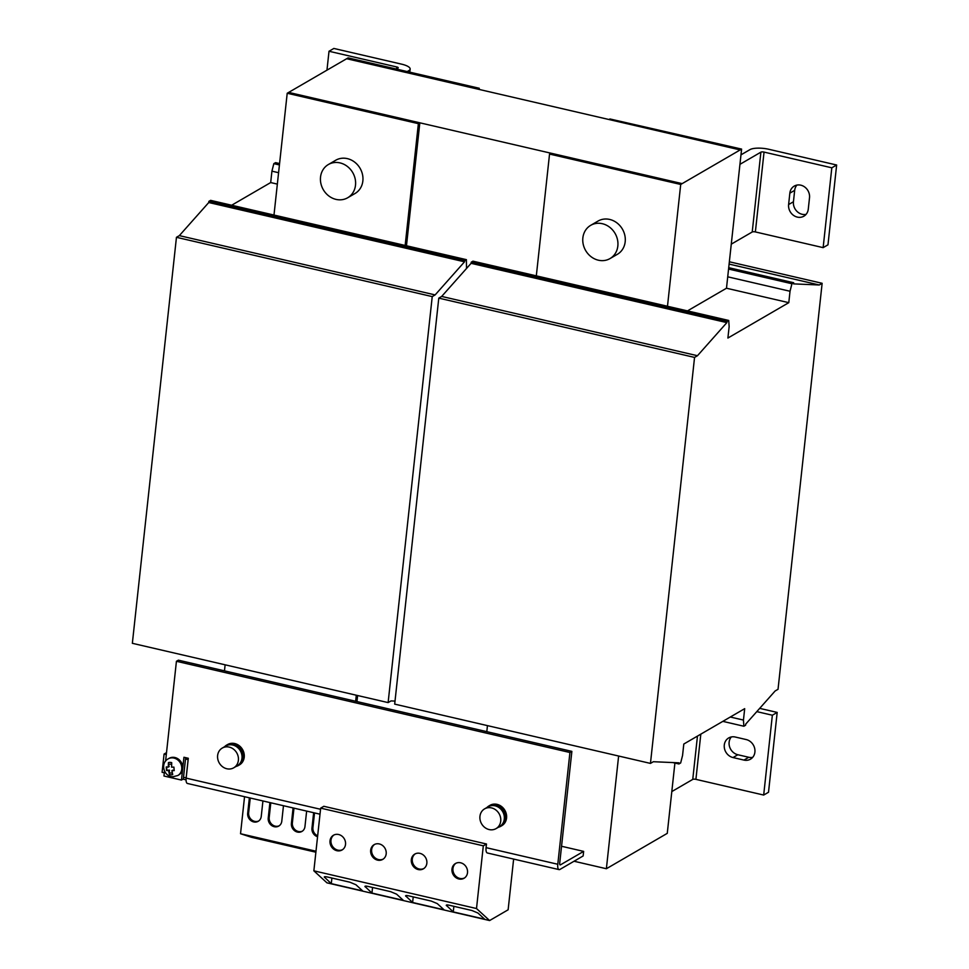 <?xml version="1.0" encoding="UTF-8"?>
<svg xmlns="http://www.w3.org/2000/svg" width="969" height="969" viewBox="0 0 969 969"><rect width="100%" height="100%" fill="white"/><g stroke="black" fill="none" stroke-linecap="round" stroke-linejoin="round"><path stroke-width="1.45" d="M797.33 217.104A10.816 9.569 -120.2 0 0 803.87 216.196A10.816 9.569 -120.2 0 0 808.279 209.122L809.515 197.712A10.816 9.569 -120.2 0 0 804.864 187.114A10.816 9.569 -120.2 0 0 794.253 186.084A10.816 9.569 -120.2 0 0 789.844 193.158L788.609 204.556A10.816 9.569 -120.2 0 0 797.33 217.104M788.609 204.556L793.441 201.758A10.816 9.569 -120.2 0 0 802.162 214.294A10.816 9.569 -120.2 0 0 806.051 214.379M269.915 802.574L268.231 818.066A7.449 6.589 -120.2 0 0 274.239 826.702A7.449 6.589 -120.2 0 0 278.757 826.072A7.449 6.589 -120.2 0 0 281.785 821.203L283.469 805.724M270.799 802.78L269.2 817.497A7.449 6.589 -120.2 0 0 275.208 826.145A7.449 6.589 -120.2 0 0 279.217 825.77M249.372 797.814L247.689 813.282A7.449 6.589 -120.2 0 0 253.696 821.93A7.449 6.589 -120.2 0 0 258.202 821.3A7.449 6.589 -120.2 0 0 261.242 816.431L262.926 800.951M250.244 798.02L248.658 812.725A7.449 6.589 -120.2 0 0 254.665 821.361A7.449 6.589 -120.2 0 0 258.675 820.997M293.086 807.952L291.403 823.42A7.449 6.589 -120.2 0 0 297.422 832.068A7.449 6.589 -120.2 0 0 301.928 831.438A7.449 6.589 -120.2 0 0 304.956 826.569L306.64 811.089M293.97 808.158L292.372 822.863A7.449 6.589 -120.2 0 0 298.379 831.499A7.449 6.589 -120.2 0 0 302.401 831.136M460.626 862.785A8.527 7.546 -120.2 0 0 455.466 863.512A8.527 7.546 -120.2 0 0 452.148 871.943A8.527 7.546 -120.2 0 0 458.87 878.98A8.527 7.546 -120.2 0 0 464.042 878.265A8.527 7.546 -120.2 0 0 467.349 869.823A8.527 7.546 -120.2 0 0 460.626 862.785M455.963 863.246A8.527 7.546 -120.2 0 0 453.189 871.688A8.527 7.546 -120.2 0 0 459.839 878.423A8.527 7.546 -120.2 0 0 464.502 877.962M419.965 853.362A8.527 7.546 -120.2 0 0 414.805 854.077A8.527 7.546 -120.2 0 0 411.498 862.519A8.527 7.546 -120.2 0 0 418.208 869.556A8.527 7.546 -120.2 0 0 423.38 868.83A8.527 7.546 -120.2 0 0 426.687 860.399A8.527 7.546 -120.2 0 0 419.965 853.362M415.301 853.822A8.527 7.546 -120.2 0 0 412.528 862.265A8.527 7.546 -120.2 0 0 419.177 868.999A8.527 7.546 -120.2 0 0 423.841 868.539M338.641 834.515A8.527 7.546 -120.2 0 0 333.481 835.23A8.527 7.546 -120.2 0 0 330.175 843.672A8.527 7.546 -120.2 0 0 336.885 850.709A8.527 7.546 -120.2 0 0 342.057 849.983A8.527 7.546 -120.2 0 0 345.364 841.552A8.527 7.546 -120.2 0 0 338.641 834.515M333.978 834.975A8.527 7.546 -120.2 0 0 331.204 843.405A8.527 7.546 -120.2 0 0 337.854 850.14A8.527 7.546 -120.2 0 0 342.517 849.68M379.303 843.938A8.527 7.546 -120.2 0 0 374.143 844.653A8.527 7.546 -120.2 0 0 370.836 853.095A8.527 7.546 -120.2 0 0 377.547 860.133A8.527 7.546 -120.2 0 0 382.719 859.406A8.527 7.546 -120.2 0 0 386.025 850.976A8.527 7.546 -120.2 0 0 379.303 843.938M374.64 844.399A8.527 7.546 -120.2 0 0 371.866 852.841A8.527 7.546 -120.2 0 0 378.516 859.564A8.527 7.546 -120.2 0 0 383.179 859.103M178.78 774.946A9.617 8.503 -120.2 0 0 182.693 768.659A9.617 8.503 -120.2 0 0 173.16 757.298A9.617 8.503 -120.2 0 0 169.127 758.327L168.158 758.884A9.617 8.503 59.8 0 1 172.191 757.855A9.617 8.503 59.8 0 1 181.3 765.074A9.617 8.503 59.8 0 1 177.811 775.515L178.78 774.946M168.424 762.615L168.291 767.097L166.232 766.988L166.535 770.488L168.594 770.609L169.43 774.534A6.383 5.657 -120.2 0 0 171.089 774.812A6.383 5.657 -120.2 0 0 172.712 774.594L171.876 770.658L174.202 770.621L173.911 767.121L171.586 767.157L171.707 762.676A6.383 5.657 -120.2 0 0 170.047 762.397A6.383 5.657 -120.2 0 0 168.424 762.615L168.582 764.505A4.554 4.033 59.8 0 1 171.537 764.42M172.191 772.85A4.554 4.033 59.8 0 1 169.272 772.644L169.454 770.113L166.898 770.294A4.554 4.033 59.8 0 1 166.874 770.246L166.595 766.83M168.291 767.097L169.151 766.6L168.582 764.505M340.01 162.901A19.223 17.018 59.8 0 1 355.138 178.756A19.223 17.018 59.8 0 1 347.677 197.761A19.223 17.018 59.8 0 1 336.037 199.396A19.223 17.018 59.8 0 1 320.896 183.529A19.223 17.018 59.8 0 1 328.37 164.524A19.223 17.018 59.8 0 1 340.01 162.901M347.677 197.761L355.029 193.497A19.223 17.018 -120.2 0 0 362.491 174.481A19.223 17.018 -120.2 0 0 347.35 158.625A19.223 17.018 -120.2 0 0 335.71 160.248L328.37 164.524M224.602 746.699A11.773 10.429 59.8 0 1 226.637 745.1L227.606 744.543A11.773 10.429 59.8 0 1 239.755 746.13A11.773 10.429 59.8 0 1 243.982 758.642A11.773 10.429 59.8 0 1 239.428 764.904L238.459 765.462A11.773 10.429 59.8 0 1 236.073 766.443M226.637 745.1A11.773 10.429 59.8 0 1 238.786 746.699A11.773 10.429 59.8 0 1 243.013 759.199A11.773 10.429 59.8 0 1 238.459 765.462M217.868 754.124A11.41 10.102 59.8 0 1 222.276 748.056A11.41 10.102 59.8 0 1 234.05 749.594A11.41 10.102 59.8 0 1 238.144 761.719A11.41 10.102 59.8 0 1 233.735 767.799A11.41 10.102 59.8 0 1 221.962 766.249A11.41 10.102 59.8 0 1 217.868 754.124M222.276 748.056L225.85 745.973A11.41 10.102 59.8 0 1 237.623 747.523A11.41 10.102 59.8 0 1 241.729 759.648A11.41 10.102 59.8 0 1 237.32 765.716L233.735 767.799M598.37 260.201A19.223 17.018 59.8 0 1 583.229 244.345A19.223 17.018 59.8 0 1 590.702 225.329A19.223 17.018 59.8 0 1 602.33 223.706A19.223 17.018 59.8 0 1 617.471 239.561A19.223 17.018 59.8 0 1 610.01 258.578A19.223 17.018 59.8 0 1 598.37 260.201M610.01 258.578L617.35 254.314A19.223 17.018 -120.2 0 0 624.823 235.297A19.223 17.018 -120.2 0 0 609.683 219.442A19.223 17.018 -120.2 0 0 598.043 221.065L590.702 225.329M486.935 807.516A11.773 10.429 59.8 0 1 488.97 805.917L489.939 805.348A11.773 10.429 59.8 0 1 500.888 806.038A11.773 10.429 59.8 0 1 506.63 816.54A11.773 10.429 59.8 0 1 501.76 825.721L500.791 826.278A11.773 10.429 59.8 0 1 498.405 827.247M488.97 805.917A11.773 10.429 59.8 0 1 499.919 806.596A11.773 10.429 59.8 0 1 505.661 817.097A11.773 10.429 59.8 0 1 500.791 826.278M479.885 817.763A11.41 10.102 59.8 0 1 484.609 808.861A11.41 10.102 59.8 0 1 495.22 809.527A11.41 10.102 59.8 0 1 500.791 819.713A11.41 10.102 59.8 0 1 496.067 828.604A11.41 10.102 59.8 0 1 485.457 827.95A11.41 10.102 59.8 0 1 479.885 817.763M484.609 808.861L488.182 806.789A11.41 10.102 59.8 0 1 498.793 807.443A11.41 10.102 59.8 0 1 504.364 817.63A11.41 10.102 59.8 0 1 499.653 826.521L496.067 828.604M727.901 338.036L788.79 302.667L790.026 291.257L791.939 283.747L793.672 282.73L793.55 283.881L819.241 284.983L822.136 283.299L778.034 689.298L775.127 690.982L745.73 724.085L745.609 725.224L743.865 726.241L743.453 720.064L744.689 708.666L683.799 744.035L682.564 755.445L680.662 762.954L678.918 763.972L679.039 762.833L653.36 761.719L650.453 763.402L694.555 357.416L697.462 355.72L726.859 322.616L726.992 321.478L728.724 320.46L729.148 326.638L727.901 338.036M479.146 89.427L479.267 88.276L348.101 57.874L346.66 58.721L740.159 149.929L608.992 119.526L609.949 118.969L741.6 149.093L726.484 288.229L788.79 302.667M726.484 288.229L687.457 310.904M727.731 276.819L790.026 291.257M730.299 717.024L743.453 720.064M650.453 763.402L394.686 704.124L438.787 298.125L694.555 357.416M438.787 298.125L441.682 296.429L697.462 355.72M441.682 296.429L471.091 263.326L726.859 322.616M471.091 263.326L471.213 262.187L726.992 321.478M471.213 262.187L472.957 261.17L728.724 320.46M728.567 269.055L791.939 283.747M728.724 267.674L793.672 282.73M729.112 264.089L819.241 284.983M729.366 261.787L822.136 283.299M722.826 721.36L743.865 726.241M672.849 762.567L678.918 763.972M536.317 275.862L549.544 154.059L550.998 153.211L682.164 183.625L680.71 184.461L667.484 306.265M618.622 756.026L606.376 868.733L667.266 833.352L674.909 763.039M346.66 58.721L288.665 92.406L682.164 183.625L741.6 149.093M741.115 149.371L609.949 118.969L741.115 149.371M486.801 731.656L487.455 725.624M549.544 154.059L680.71 184.461M606.376 868.733L574.036 861.235M466.525 268.461L466.392 259.656L210.624 200.365L208.88 201.37L208.759 202.521L179.35 235.624L176.455 237.308L132.353 643.307L388.121 702.598L391.028 700.914L395.013 701.084M279.581 163.567L275.571 162.635L273.827 163.64L271.926 171.162L270.69 182.56L231.652 205.246M279.423 164.948L273.827 163.64M278.587 172.7L271.926 171.162M277.352 184.11L270.69 182.56M466.392 259.656L464.66 260.661L208.88 201.37M464.66 260.661L464.526 261.812L208.759 202.521M464.526 261.812L435.129 294.915L179.35 235.624M435.129 294.915L432.235 296.599L176.455 237.308M432.235 296.599L388.121 702.598M406.471 245.763L419.831 122.809L418.378 123.657L287.212 93.254L273.985 215.057M419.831 122.809L288.665 92.406L287.212 93.254M356.955 701.568L357.622 695.524M405.151 245.46L418.378 123.657M355.635 701.253L356.289 695.221M225.123 664.819L224.469 670.851M479.267 88.276L477.826 89.124M396.273 69.041L398.005 68.036A2.398 0.715 6.2 0 0 398.211 67.794A2.398 0.715 6.2 0 0 396.781 66.97L396.575 68.86M407.198 71.573L408.93 70.567A14.414 4.288 6.2 0 0 410.153 69.09A14.414 4.288 6.2 0 0 401.614 64.16L333.845 48.45L329.012 51.26L396.781 66.97M731.28 244.152L752.223 231.991A2.398 0.715 -173.8 0 1 755.372 231.93L764.044 152.097A2.398 0.715 6.2 0 0 760.895 152.157L739.953 164.33M764.044 152.097L831.814 167.807L836.647 165.009L768.877 149.299A14.414 4.288 6.2 0 0 749.97 149.626L740.982 154.846M831.814 167.807L823.141 247.64L827.974 244.83L836.647 165.009M823.141 247.64L755.372 231.93M796.906 185.091A10.816 9.569 -120.2 0 0 794.677 190.348L789.844 193.158M793.441 201.758L794.677 190.348M326.965 70.156L329.012 51.26M164.5 771.106L163.967 776.012L181.457 780.069L183.395 778.943L183.565 777.283M185.563 758.981L185.697 757.673M561.56 846.264L583.641 851.388L560.445 864.857A2.398 0.86 103.1 0 1 560.143 864.917A2.398 0.86 103.1 0 1 559.719 863.137L571.867 751.375L178.369 660.168L176.431 661.282L165.59 761.113M181.457 780.069L183.94 757.261L188.301 758.279L186.157 778.119L320.545 809.272M486.474 843.999L483.313 845.828L320.666 808.134L323.84 806.293L486.474 843.999L486.087 847.645A7.207 2.58 103.1 0 0 487.359 852.986L559.065 869.605A7.207 2.58 103.1 0 0 559.949 869.423L583.144 855.954L583.641 851.388M486.087 847.645L557.793 864.263A7.207 2.58 103.1 0 0 559.065 869.605M183.044 779.149L186.06 779.851M571.867 751.375L569.929 752.501L176.431 661.282M557.793 864.263L569.929 752.501M320.012 814.19L187.417 783.461A7.207 2.58 -76.9 0 1 186.157 778.119M244.551 796.7L240.53 833.728L251.395 837.264L315.882 852.211M315.991 851.218L240.53 833.728M313.641 812.712L311.957 828.192A7.449 6.589 -120.2 0 0 317.566 836.731M483.313 845.828L476.506 908.534L489.611 920.55L508.131 909.794L513.631 859.079M476.506 908.534L313.859 870.828L326.965 882.844L489.611 920.55M446.636 904.985L446.552 905.749C445.837 904.901 446.745 904.731 449.277 905.252L471.903 910.497L477.923 913.016L484.645 919.181L453.274 911.914L446.249 905.252M405.975 895.562L405.89 896.325C405.175 895.477 406.084 895.308 408.615 895.828L431.241 901.073L437.261 903.592L443.984 909.758L412.612 902.49L405.587 895.828M320.666 808.134L313.859 870.828M324.651 876.703L324.567 877.466C323.852 876.63 324.76 876.461 327.292 876.969L349.918 882.214L355.938 884.745L362.66 890.911L331.289 883.643L324.264 876.981M365.313 886.126L365.228 886.901C364.514 886.054 365.422 885.884 367.954 886.405L390.58 891.65L396.6 894.169L403.322 900.334L371.951 893.067L364.925 886.405M265.179 839.808L246.925 835.581L265.179 839.808M267.529 840.353L291.935 846.591L267.529 840.353M308.905 849.946L290.652 845.707L308.905 849.946M315.906 852.005L311.255 850.491L315.955 851.581M169.454 770.113L168.594 770.609M169.272 772.644L169.43 774.534M172.736 770.161L171.876 770.658M166.511 752.647L164.076 754.052L162.102 772.305L164.318 772.814M164.076 754.052L166.293 754.572M187.223 758.024L185.503 759.018L183.516 777.271L186.145 777.877L188.131 759.623L185.503 759.018M772.354 715.231L763.681 795.052L768.514 792.254L777.186 712.421L772.354 715.231L756.801 711.621M743.95 760.084A10.816 9.569 -120.2 0 0 750.49 759.175A10.816 9.569 -120.2 0 0 754.694 748.48A10.816 9.569 -120.2 0 0 746.178 739.553L735.241 737.021A10.816 9.569 -120.2 0 0 728.7 737.942A10.816 9.569 -120.2 0 0 724.497 748.637A10.816 9.569 -120.2 0 0 733.012 757.552L743.95 760.084L748.771 757.274L737.845 754.742L733.012 757.552M763.681 795.052L695.912 779.355L700.817 734.151M748.771 757.274A10.816 9.569 -120.2 0 0 752.671 757.358M731.353 736.937A10.816 9.569 -120.2 0 0 729.778 747.353A10.816 9.569 -120.2 0 0 737.845 754.742M759.696 708.363L777.186 712.421M671.808 791.576L692.75 779.403A2.398 0.715 -173.8 0 1 695.912 779.355M372.556 887.471L371.951 893.067M331.895 878.047L331.289 883.643M413.218 896.894L412.612 902.49M453.88 906.318L453.274 911.914M314.525 812.918L312.926 827.635A7.449 6.589 -120.2 0 0 317.662 835.847M408.785 71.936L408.93 70.567M760.895 152.157L752.223 231.991M697.462 736.101L692.75 779.403M312.926 827.635L311.957 828.192M292.372 822.863L291.403 823.42M248.658 812.725L247.689 813.282M269.2 817.497L268.231 818.066M177.811 775.515L173.063 776.738C163.87 777.077 159.909 763.197 168.158 758.884M410.153 69.09L409.814 72.178"/></g></svg>
